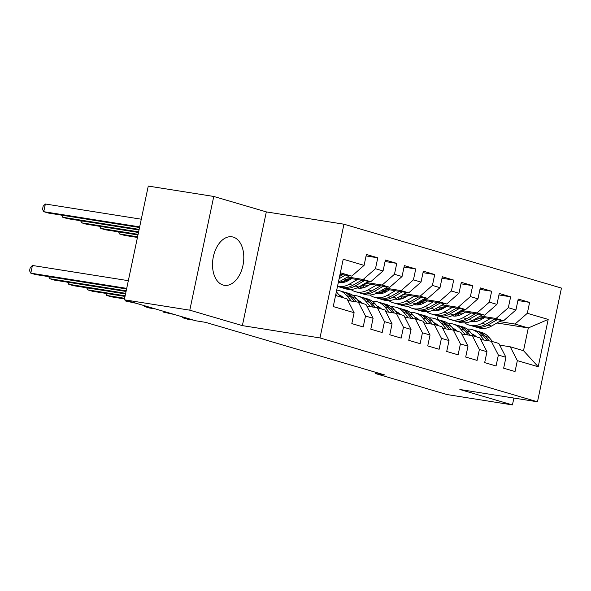 <?xml version="1.0" encoding="UTF-8"?>
<svg xmlns="http://www.w3.org/2000/svg" width="591" height="591" viewBox="0 0 591 591"><rect width="100%" height="100%" fill="white"/><g stroke="black" fill="none" stroke-linecap="round" stroke-linejoin="round"><path stroke-width="0.89" d="M223.102 285.039A24.549 15.351 99 0 0 224.314 285.313A24.549 15.351 99 0 0 243.152 264.443A24.549 15.351 99 0 0 233.209 237.094A24.549 15.351 99 0 0 232.004 236.821A24.549 15.351 99 0 0 213.159 257.683A24.549 15.351 99 0 0 223.102 285.039M213.757 196.456L189.792 310.179L242.369 325.619L266.327 211.896L213.757 196.456L148.267 186.076L124.302 299.792L195.857 320.802L205.557 322.346L385.103 375.071L375.396 373.527L446.951 394.544L512.441 404.924L513.889 398.053M266.327 211.896L343.947 224.203L561.45 288.076L537.485 401.799L319.982 337.926L343.947 224.203M496.92 322.981L528.31 327.953L548.189 319.428L527.312 313.296L529.617 302.385L518.226 299.046L515.928 309.957L508.334 307.726L510.631 296.815L499.247 293.468L496.95 304.38L489.355 302.149L491.653 291.245L480.269 287.898L477.971 298.81L470.377 296.579L472.674 285.667L461.29 282.321L458.993 293.232L451.398 291.008L453.696 280.097L442.312 276.751L440.007 287.662L432.42 285.431L434.717 274.52L423.333 271.18L421.028 282.084L413.441 279.861L415.739 268.949L404.355 265.603L402.05 276.514L394.463 274.283L396.76 263.372L385.369 260.033L383.071 270.944L375.484 268.713L377.782 257.802L366.39 254.455L364.093 265.366L351.8 276.123L340.364 272.769M548.189 319.428L538.216 366.76L517.339 360.628L510.225 346.799L499.705 345.129M364.093 265.366L343.216 259.235L333.243 306.566L354.12 312.698L351.822 323.609L363.206 326.956L365.504 316.045L373.098 318.276L370.801 329.187L382.185 332.526L384.482 321.615L392.077 323.846L389.779 334.757L401.163 338.104L403.468 327.192L411.055 329.423L408.758 340.327L420.142 343.674L422.447 332.763L430.034 334.994L427.736 345.905L439.128 349.251L441.425 338.34L449.012 340.564L446.715 351.475L458.106 354.822L460.404 343.91L467.991 346.141L465.693 357.053L477.085 360.392L479.382 349.488L486.977 351.711L484.672 362.623L496.063 365.969L498.361 355.058L505.955 357.289L503.65 368.2L515.042 371.54L517.339 360.628M347.538 276.987L363.192 279.469L370.779 281.7L346.134 277.792M375.484 268.713L363.192 279.469M383.071 270.944L370.779 281.7M335.57 295.507L347.006 298.869L354.12 312.698M344.028 278.996L349.525 279.868M366.516 282.557L382.17 285.039L389.757 287.27L365.112 283.362M342.632 279.794L348.121 280.666M394.463 274.283L382.17 285.039M402.05 276.514L389.757 287.27M365.504 316.045L358.397 302.208L347.87 300.546M358.397 302.208L365.984 304.439L373.098 318.276M341.029 281.08L344.834 281.685M363.014 284.567L368.503 285.438M385.495 288.135L401.149 290.617L408.736 292.84L384.098 288.933M342.248 282.299L343.253 282.461M361.611 285.372L367.1 286.243M413.441 279.861L401.149 290.617M421.028 282.084L408.736 292.84M384.482 321.615L377.376 307.785L366.848 306.116M377.376 307.785L384.963 310.016L392.077 323.846M360.008 286.657L363.812 287.256M381.993 290.144L387.482 291.008M404.48 293.705L420.127 296.187L427.714 298.418L403.077 294.51M361.227 287.876L362.231 288.031M380.589 290.942L386.086 291.814M432.42 285.431L420.127 296.187M440.007 287.662L427.714 298.418M403.468 327.192L396.354 313.356L385.827 311.686M396.354 313.356L403.948 315.587L411.055 329.423M378.986 292.227L382.791 292.833M400.971 295.714L406.468 296.586M423.459 299.282L439.106 301.765L446.7 303.988L422.055 300.08M380.205 293.446L381.21 293.609M399.568 296.519L405.064 297.391M451.398 291.008L439.106 301.765M458.993 293.232L446.7 303.988M422.447 332.763L415.333 318.933L404.805 317.264M415.333 318.933L422.927 321.164L430.034 334.994M397.965 297.805L401.769 298.403M419.95 301.284L425.446 302.156M442.437 304.853L458.084 307.335L465.678 309.566L441.034 305.658M399.184 299.024L400.188 299.179M418.546 302.09L424.043 302.961M470.377 296.579L458.084 307.335M477.971 298.81L465.678 309.566M441.425 338.34L434.311 324.503L423.784 322.834M434.311 324.503L441.905 326.734L449.012 340.564M416.943 303.375L420.755 303.981M438.928 306.862L444.425 307.734M461.416 310.43L477.063 312.905L484.657 315.136L460.012 311.228M418.162 304.594L419.167 304.757M437.525 307.667L443.021 308.539M489.355 302.149L477.063 312.905M496.95 304.38L484.657 315.136M460.404 343.91L453.29 330.081L442.762 328.411M453.29 330.081L460.884 332.305L467.991 346.141M435.922 308.945L439.734 309.551M457.907 312.432L463.403 313.304M480.394 316L496.041 318.483L503.635 320.714L478.991 316.806M437.141 310.164L438.145 310.327M456.503 313.237L461.999 314.109M508.334 307.726L496.041 318.483M515.928 309.957L503.635 320.714M479.382 349.488L472.268 335.651L461.741 333.981M472.268 335.651L479.862 337.882L486.977 351.711M454.9 314.523L458.712 315.129M476.885 318.01L482.382 318.881M499.373 321.57L515.02 324.053L528.31 327.953L523.515 350.699L510.225 346.799M474.433 319.413L479.848 320.27M527.312 313.296L515.02 324.053M498.361 355.058L491.247 341.229L480.727 339.559M491.247 341.229L498.841 343.452L505.955 357.289M189.792 310.179L124.302 299.792M537.485 401.799L459.864 389.491L512.441 404.924M242.369 325.619L319.982 337.926M375.654 372.293L375.396 373.527M340.054 274.261L351.8 276.123M437.362 319.421L438.086 315.963M538.216 366.76L523.515 350.699M529.617 302.385L517.915 300.531M510.631 296.815L498.937 294.961M491.653 291.245L479.951 289.383M472.674 285.667L460.973 283.813M453.696 280.097L441.994 278.235M434.717 274.52L423.016 272.665M415.739 268.949L404.037 267.095M396.76 263.372L385.059 261.517M377.782 257.802L366.08 255.947M475.4 335.932A19.983 15.543 -73.6 0 0 474.034 336.168M492.591 341.62L489.126 337.461A24.076 18.727 -73.6 0 0 481.584 332.408L477.979 331.344A24.076 18.727 -73.6 0 0 476.826 331.056M484.155 340.098L479.633 334.676A24.076 18.727 -73.6 0 0 472.098 329.615A24.076 18.727 -73.6 0 0 467.112 329.047M476.412 336.87A19.983 15.543 -73.6 0 0 471.751 333.812M489.282 340.911L485.521 336.405A24.076 18.727 -73.6 0 0 477.979 331.344M472.578 334.801A19.983 15.543 106.4 0 1 473.775 334.787M182.789 316.968L182.626 317.744L188.721 318.712M182.124 316.769L182.626 317.744L187.369 319.14L193.471 320.108M472.098 329.615L475.703 330.679A24.076 18.727 106.4 0 1 483.239 335.732L487.294 340.601M472.704 334.21A19.983 15.543 -73.6 0 0 472.024 334.144M484.487 317.677L481.008 319.665A19.983 15.543 106.4 0 1 470.916 321.327M490.235 318.586L482.034 323.277A24.076 18.727 106.4 0 1 469.217 325.109A24.076 18.727 106.4 0 1 464.711 322.893M458.86 315.476A24.076 18.727 106.4 0 1 458.091 313.489M501.478 320.366L491.527 326.062A24.076 18.727 106.4 0 1 478.71 327.894L475.098 326.838A24.076 18.727 -73.6 0 0 487.922 325.006L497.208 319.694M475.408 321.578A19.983 15.543 106.4 0 1 473.672 319.849M494.504 319.266L485.639 324.341A24.076 18.727 106.4 0 1 472.822 326.166L469.217 325.109M471.352 321.12A19.983 15.543 -73.6 0 0 472.216 321.57M473.975 326.454A24.076 18.727 -73.6 0 0 475.098 326.838M473.421 321.667A19.983 15.543 106.4 0 1 472.083 320.75M456.415 330.362A19.983 15.543 -73.6 0 0 455.055 330.598M473.613 336.043L470.148 331.883A24.076 18.727 -73.6 0 0 462.605 326.83L459 325.774A24.076 18.727 -73.6 0 0 457.848 325.486M465.176 334.528L460.655 329.098A24.076 18.727 -73.6 0 0 453.12 324.045A24.076 18.727 -73.6 0 0 448.133 323.469M457.434 331.292A19.983 15.543 -73.6 0 0 452.772 328.234M470.296 335.341L466.543 330.827A24.076 18.727 -73.6 0 0 459 325.774M453.593 329.231A19.983 15.543 106.4 0 1 454.797 329.209M163.81 311.398L163.648 312.174L169.743 313.134M163.138 311.198L163.648 312.174L174.485 314.53M453.12 324.045L456.725 325.102A24.076 18.727 106.4 0 1 464.26 330.162L468.316 335.023M453.725 328.64A19.983 15.543 -73.6 0 0 453.046 328.566M437.436 324.784A19.983 15.543 -73.6 0 0 436.077 325.02M454.634 330.472L451.169 326.313A24.076 18.727 -73.6 0 0 443.627 321.26L440.022 320.196A24.076 18.727 -73.6 0 0 438.869 319.908M446.198 328.951L441.676 323.528A24.076 18.727 -73.6 0 0 434.141 318.468A24.076 18.727 -73.6 0 0 429.155 317.899M438.456 325.722A19.983 15.543 -73.6 0 0 433.794 322.664M451.317 329.763L447.557 325.257A24.076 18.727 -73.6 0 0 440.022 320.196M434.614 323.654A19.983 15.543 106.4 0 1 435.818 323.639M144.832 305.82L144.669 306.596L150.764 307.564M144.16 305.628L144.669 306.596L149.412 307.992L155.507 308.96M434.141 318.468L437.746 319.532A24.076 18.727 106.4 0 1 445.282 324.585L449.337 329.453M434.747 323.07A19.983 15.543 -73.6 0 0 434.067 322.996M465.509 312.1L462.029 314.087A19.983 15.543 106.4 0 1 451.938 315.757M471.256 313.016L463.056 317.707A24.076 18.727 106.4 0 1 450.239 319.532A24.076 18.727 106.4 0 1 445.732 317.323M439.881 309.906A24.076 18.727 106.4 0 1 439.113 307.918M482.5 314.796L472.549 320.492A24.076 18.727 106.4 0 1 459.724 322.317L456.119 321.26A24.076 18.727 -73.6 0 0 468.944 319.435L478.222 314.116M456.429 316.008A19.983 15.543 106.4 0 1 454.693 314.279M475.526 313.688L466.661 318.763A24.076 18.727 106.4 0 1 453.844 320.595L450.239 319.532M452.374 315.55A19.983 15.543 -73.6 0 0 453.238 315.993M454.996 320.883A24.076 18.727 -73.6 0 0 456.119 321.26M454.442 316.096A19.983 15.543 106.4 0 1 453.105 315.173M446.53 306.53L443.051 308.517A19.983 15.543 106.4 0 1 432.959 310.179M452.278 307.438L444.077 312.129A24.076 18.727 106.4 0 1 431.26 313.961A24.076 18.727 106.4 0 1 426.754 311.745M420.903 304.335A24.076 18.727 106.4 0 1 420.135 302.341M463.521 309.219L453.57 314.922A24.076 18.727 106.4 0 1 440.746 316.746L437.141 315.69A24.076 18.727 -73.6 0 0 449.965 313.858L459.244 308.546M437.451 310.43A19.983 15.543 106.4 0 1 435.707 308.701M456.548 308.118L447.683 313.193A24.076 18.727 106.4 0 1 434.865 315.018L431.26 313.961M433.395 309.972A19.983 15.543 -73.6 0 0 434.259 310.423M436.018 315.306A24.076 18.727 -73.6 0 0 437.141 315.69M435.464 310.519A19.983 15.543 106.4 0 1 434.126 309.603M418.458 319.214A19.983 15.543 -73.6 0 0 417.098 319.45M435.656 324.902L432.191 320.743A24.076 18.727 -73.6 0 0 424.648 315.683L421.043 314.626A24.076 18.727 -73.6 0 0 419.891 314.338M427.219 323.38L422.698 317.951A24.076 18.727 -73.6 0 0 415.163 312.898A24.076 18.727 -73.6 0 0 410.176 312.321M419.477 320.145A19.983 15.543 -73.6 0 0 414.808 317.094M432.339 324.193L428.578 319.679A24.076 18.727 -73.6 0 0 421.043 314.626M415.636 318.084A19.983 15.543 106.4 0 1 416.84 318.061M125.853 300.25L125.691 301.026L131.786 301.994M125.181 300.051L125.691 301.026L136.528 303.382M415.163 312.898L418.768 313.954A24.076 18.727 106.4 0 1 426.303 319.014L430.359 323.875M415.768 317.493A19.983 15.543 -73.6 0 0 415.089 317.426M399.479 313.636A19.983 15.543 -73.6 0 0 398.12 313.88M416.677 319.325L413.205 315.166A24.076 18.727 -73.6 0 0 405.67 310.112L402.065 309.049A24.076 18.727 -73.6 0 0 400.912 308.761M408.241 317.81L403.719 312.38A24.076 18.727 -73.6 0 0 396.184 307.327A24.076 18.727 -73.6 0 0 391.198 306.751M400.499 314.575A19.983 15.543 -73.6 0 0 395.83 311.516M413.36 318.615L409.6 314.109A24.076 18.727 -73.6 0 0 402.065 309.049M396.657 312.506A19.983 15.543 106.4 0 1 397.861 312.491M107.104 293.587L106.712 295.448L124.62 298.292M105.619 293.358L106.712 295.448L111.455 296.845L124.487 298.913M396.184 307.327L399.789 308.384A24.076 18.727 106.4 0 1 407.325 313.437L411.38 318.305M396.79 311.922A19.983 15.543 -73.6 0 0 396.11 311.849M427.552 300.952L424.072 302.947A19.983 15.543 106.4 0 1 413.981 304.609M433.299 301.868L425.099 306.559A24.076 18.727 106.4 0 1 412.282 308.384A24.076 18.727 106.4 0 1 407.775 306.175M401.924 298.758A24.076 18.727 106.4 0 1 401.156 296.771M444.543 303.648L434.592 309.344A24.076 18.727 106.4 0 1 421.767 311.176L418.162 310.112A24.076 18.727 -73.6 0 0 430.979 308.288L440.265 302.969M418.472 304.86A19.983 15.543 106.4 0 1 416.729 303.131M437.569 302.54L428.704 307.615A24.076 18.727 106.4 0 1 415.887 309.448L412.282 308.384M414.417 304.402A19.983 15.543 -73.6 0 0 415.274 304.853M417.039 309.736A24.076 18.727 -73.6 0 0 418.162 310.112M416.485 304.949A19.983 15.543 106.4 0 1 415.148 304.025M408.566 295.382L405.094 297.369A19.983 15.543 106.4 0 1 395.002 299.031M414.321 296.29L406.12 300.982A24.076 18.727 106.4 0 1 393.303 302.814A24.076 18.727 106.4 0 1 388.797 300.597M382.946 293.188A24.076 18.727 106.4 0 1 382.178 291.193M425.564 298.078L415.606 303.774A24.076 18.727 106.4 0 1 402.789 305.599L399.184 304.542A24.076 18.727 -73.6 0 0 412.001 302.71L421.287 297.399M399.494 299.282A19.983 15.543 106.4 0 1 397.75 297.554M418.591 296.97L409.726 302.045A24.076 18.727 106.4 0 1 396.908 303.87L393.303 302.814M395.438 298.832A19.983 15.543 -73.6 0 0 396.295 299.275M398.061 304.158A24.076 18.727 -73.6 0 0 399.184 304.542M397.507 299.371A19.983 15.543 106.4 0 1 396.169 298.455M137.57 236.821L119.663 233.984L124.413 235.373L137.444 237.442M120.054 232.123L119.663 233.984L118.569 231.886M380.501 308.066A19.983 15.543 -73.6 0 0 379.141 308.303M397.691 313.755L394.227 309.595A24.076 18.727 -73.6 0 0 386.691 304.535L383.086 303.478A24.076 18.727 -73.6 0 0 381.934 303.19M389.262 312.233L384.741 306.803A24.076 18.727 -73.6 0 0 377.198 301.75A24.076 18.727 -73.6 0 0 372.219 301.174M381.52 309.004A19.983 15.543 -73.6 0 0 376.851 305.946M394.382 313.045L390.621 308.532A24.076 18.727 -73.6 0 0 383.086 303.478M377.679 306.936A19.983 15.543 106.4 0 1 378.883 306.914M88.125 288.016L87.734 289.878L125.144 295.81M86.641 287.78L87.734 289.878L92.477 291.267L125.011 296.431M377.198 301.75L380.811 302.806A24.076 18.727 106.4 0 1 388.346 307.867L392.402 312.728M377.812 306.345A19.983 15.543 -73.6 0 0 377.132 306.278M389.587 289.804L386.115 291.799A19.983 15.543 106.4 0 1 376.024 293.461M395.335 290.72L387.142 295.411A24.076 18.727 106.4 0 1 374.325 297.236A24.076 18.727 106.4 0 1 369.818 295.027M363.967 287.61A24.076 18.727 106.4 0 1 363.192 285.623M406.578 292.501L396.627 298.196A24.076 18.727 106.4 0 1 383.81 300.029L380.205 298.965A24.076 18.727 -73.6 0 0 393.022 297.14L402.308 291.821M380.508 293.712A19.983 15.543 106.4 0 1 378.772 291.984M399.612 291.393L390.747 296.468A24.076 18.727 106.4 0 1 377.93 298.3L374.325 297.236M376.46 293.254A19.983 15.543 -73.6 0 0 377.317 293.705M379.082 298.588A24.076 18.727 -73.6 0 0 380.205 298.965M378.528 293.801A19.983 15.543 106.4 0 1 377.191 292.885M138.095 234.339L100.684 228.407L105.427 229.803L137.969 234.959M101.076 226.545L100.684 228.407L99.591 226.309M361.522 302.489A19.983 15.543 -73.6 0 0 360.163 302.732M378.713 308.177L375.248 304.018A24.076 18.727 -73.6 0 0 367.713 298.965L364.108 297.908A24.076 18.727 -73.6 0 0 362.955 297.62M370.284 306.663L365.763 301.233A24.076 18.727 -73.6 0 0 358.22 296.18A24.076 18.727 -73.6 0 0 353.233 295.603M362.542 303.427A19.983 15.543 -73.6 0 0 357.873 300.368M375.403 307.475L371.643 302.961A24.076 18.727 -73.6 0 0 364.108 297.908M358.7 301.358A19.983 15.543 106.4 0 1 359.904 301.344M69.147 282.446L68.755 284.301L125.669 293.328M67.662 282.21L68.755 284.301L73.498 285.697L125.536 293.949M358.22 296.18L361.825 297.236A24.076 18.727 106.4 0 1 369.368 302.289L373.423 307.157M358.833 300.775A19.983 15.543 -73.6 0 0 358.153 300.701M370.609 284.234L367.137 286.221A19.983 15.543 106.4 0 1 357.045 287.891M376.356 285.143L368.163 289.841A24.076 18.727 106.4 0 1 355.339 291.666A24.076 18.727 106.4 0 1 350.84 289.45M344.989 282.04A24.076 18.727 106.4 0 1 344.213 280.045M387.6 286.93L377.649 292.626A24.076 18.727 106.4 0 1 364.832 294.451L361.227 293.395A24.076 18.727 -73.6 0 0 374.044 291.562L383.33 286.251M361.529 288.135A19.983 15.543 106.4 0 1 359.793 286.406M380.634 285.822L371.769 290.898A24.076 18.727 106.4 0 1 358.951 292.722L355.339 291.666M357.481 287.684A19.983 15.543 -73.6 0 0 358.338 288.127M360.104 293.01A24.076 18.727 -73.6 0 0 361.227 293.395M359.55 288.231A19.983 15.543 106.4 0 1 358.212 287.307M138.619 231.857L81.706 222.837L86.449 224.225L138.486 232.477M82.097 220.975L81.706 222.837L80.612 220.739M342.544 296.918A19.983 15.543 -73.6 0 0 341.184 297.155M359.734 302.607L356.27 298.448A24.076 18.727 -73.6 0 0 348.734 293.387L345.129 292.331A24.076 18.727 -73.6 0 0 343.977 292.043M351.305 301.085L346.784 295.663A24.076 18.727 -73.6 0 0 339.241 290.602A24.076 18.727 -73.6 0 0 336.715 290.1M343.556 297.857A19.983 15.543 -73.6 0 0 338.894 294.798M356.425 301.898L352.664 297.384A24.076 18.727 -73.6 0 0 345.129 292.331M339.722 295.788A19.983 15.543 106.4 0 1 340.918 295.773M50.169 276.869L49.77 278.73L126.186 290.846M48.684 276.632L49.77 278.73L54.52 280.127L126.06 291.466M339.241 290.602L342.846 291.666A24.076 18.727 106.4 0 1 350.389 296.719L354.445 301.587M339.855 295.197A19.983 15.543 -73.6 0 0 339.175 295.131M351.63 278.664L348.158 280.651A19.983 15.543 106.4 0 1 338.34 282.38M357.378 279.573L349.185 284.264A24.076 18.727 106.4 0 1 337.498 286.376M368.621 281.353L358.671 287.049A24.076 18.727 106.4 0 1 345.853 288.881L342.248 287.817A24.076 18.727 -73.6 0 0 355.065 285.992L364.351 280.681M342.551 282.564A19.983 15.543 106.4 0 1 340.815 280.836M361.655 280.252L352.79 285.32A24.076 18.727 106.4 0 1 339.965 287.152L337.491 286.421M338.503 282.106A19.983 15.543 -73.6 0 0 339.36 282.557M341.118 287.44A24.076 18.727 -73.6 0 0 342.248 287.817M340.571 282.653A19.983 15.543 106.4 0 1 339.234 281.737M139.144 229.374L62.727 217.259L67.47 218.655L139.011 229.995M63.119 215.397L62.727 217.259L61.634 215.161M340.756 297.029L337.291 292.87A24.076 18.727 -73.6 0 0 336.345 291.828M128.328 280.681L32.416 265.47L30.791 273.16L126.71 288.364M32.416 265.47L30.2 267.693L29.55 270.767L30.791 273.16L35.541 274.549L126.577 288.984M337.151 295.973L335.814 294.37M349.643 275.783L339.692 281.479A24.076 18.727 106.4 0 1 338.384 282.166M141.286 219.209L45.367 204.006L43.749 211.689L48.492 213.078L139.535 227.513M342.677 274.675L339.589 276.44M339.116 278.686L345.373 275.103M139.668 226.892L43.749 211.689L42.5 209.303L43.15 206.229L45.367 204.006M485.521 336.405L489.126 337.461M479.633 334.676L483.239 335.732M485.639 324.341L482.034 323.277M491.527 326.062L487.922 325.006M466.543 330.827L470.148 331.883M460.655 329.098L464.26 330.162M447.557 325.257L451.169 326.313M441.676 323.528L445.282 324.585M466.661 318.763L463.056 317.707M472.549 320.492L468.944 319.435M447.683 313.193L444.077 312.129M453.57 314.922L449.965 313.858M428.578 319.679L432.191 320.743M422.698 317.951L426.303 319.014M409.6 314.109L413.205 315.166M403.719 312.38L407.325 313.437M428.704 307.615L425.099 306.559M434.592 309.344L430.979 308.288M409.726 302.045L406.12 300.982M415.606 303.774L412.001 302.71M390.621 308.532L394.227 309.595M384.741 306.803L388.346 307.867M390.747 296.468L387.142 295.411M396.627 298.196L393.022 297.14M371.643 302.961L375.248 304.018M365.763 301.233L369.368 302.289M371.769 290.898L368.163 289.841M377.649 292.626L374.044 291.562M352.664 297.384L356.27 298.448M346.784 295.663L350.389 296.719M352.79 285.32L349.185 284.264M358.671 287.049L355.065 285.992M336.198 292.552L337.291 292.87M339.692 281.479L338.599 281.153"/></g></svg>
